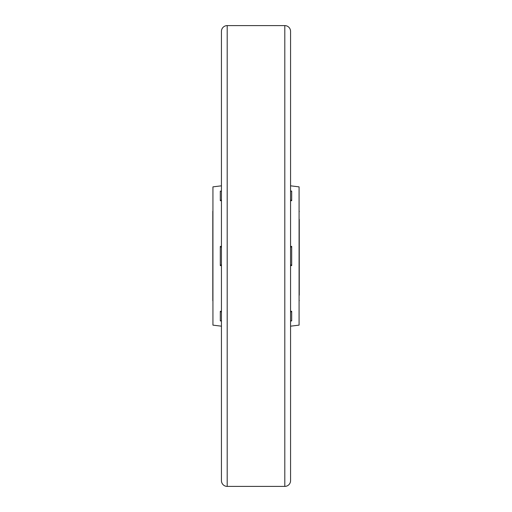 <?xml version="1.0" encoding="UTF-8"?>
<svg xmlns="http://www.w3.org/2000/svg" width="512" height="512" viewBox="0 0 512 512"><rect width="100%" height="100%" fill="white"/><g stroke="black" fill="none" stroke-linecap="round" stroke-linejoin="round"><path stroke-width="0.77" d="M227.2 25.6A5.76 5.76 0 0 0 221.44 31.36L221.44 480.64A5.76 5.76 0 0 0 227.2 486.4L284.8 486.4A5.76 5.76 0 0 0 290.56 480.64L290.56 31.36A5.76 5.76 0 0 0 284.8 25.6L227.2 25.6L227.2 486.4M212.934 325.139L212.934 186.861L212.934 325.139L221.44 326.182M299.085 186.867L299.085 325.133L299.085 186.867L290.56 185.818M221.44 321.043L220.301 320.883L221.44 320.723M220.301 320.883L220.301 311.296L221.44 311.36L220.301 311.296L221.44 312.134M221.44 265.683L220.301 265.587L221.44 264.589M220.301 265.587L220.301 246.413L221.44 246.317M221.44 200.64L220.301 200.704L221.44 199.866M220.301 200.704L220.301 191.117L221.44 191.277M212.934 186.861L221.44 185.818M290.56 190.957L291.699 191.117L291.699 200.704L290.56 200.64L291.699 200.704L291.699 191.117L290.56 191.277M290.56 246.317L291.699 246.413L291.699 265.587L290.56 265.683M290.56 311.36L291.699 311.296L291.699 320.883L290.56 321.043M299.085 325.133L290.56 326.182M290.56 264.589L291.699 265.587M290.56 247.411L291.699 246.413M220.301 246.413L221.44 247.411M290.56 199.866L291.699 200.704M290.56 320.723L291.699 320.883M290.56 312.134L291.699 311.296M299.258 219.322L299.258 295.213M212.8 300.794L212.8 211.206M284.8 486.4L284.8 25.6M299.2 211.206L299.258 211.648M299.2 300.794L299.258 300.352"/></g></svg>
